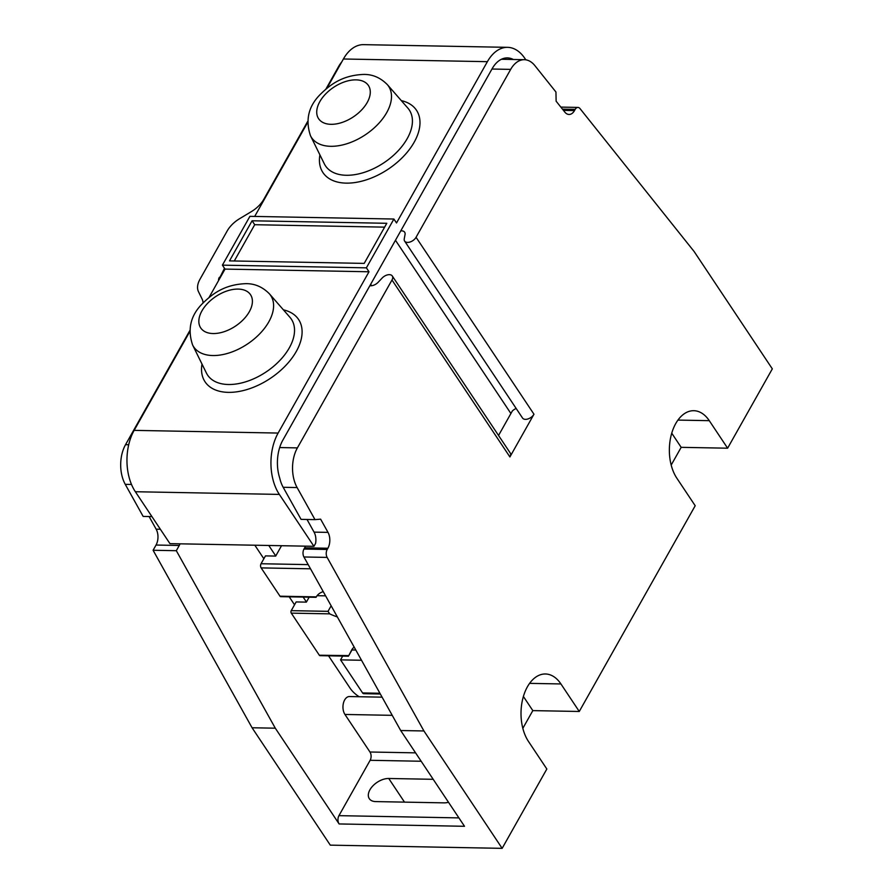<?xml version="1.0" encoding="UTF-8"?>
<svg xmlns="http://www.w3.org/2000/svg" width="893" height="893" viewBox="0 0 893 893"><rect width="100%" height="100%" fill="white"/><g stroke="black" fill="none" stroke-linecap="round" stroke-linejoin="round"><path stroke-width="1.34" d="M562.456 109.125L575.192 109.359L574.5 110.587A11.743 7.177 91.1 0 1 569.042 114.46A11.743 7.177 91.1 0 1 564.822 112.094L556.127 101.199L555.948 92.024L534.862 65.613A29.357 17.949 -88.9 0 0 524.314 59.697A29.357 17.949 -88.9 0 0 510.673 69.386L416.06 237.281A7.044 4.186 146.3 0 1 410.144 241.97A7.044 4.186 146.3 0 1 404.629 241.088L522.539 418.036A7.044 4.186 -33.7 0 0 525.452 419.353A7.044 4.186 -33.7 0 0 533.969 414.229L509.903 456.948A7.044 4.186 -33.7 0 0 510.193 452.941L392.284 275.982A7.044 4.186 146.3 0 1 391.994 280L297.391 447.895A29.357 17.949 -88.9 0 0 297.112 487.556L283.181 487.299A29.357 17.949 -88.9 0 1 279.71 478.001A32.874 20.104 91.1 0 1 282.847 440.137L492.11 68.761A32.874 20.104 91.1 0 1 507.391 57.9A32.874 20.104 91.1 0 1 513.308 59.485M575.192 109.359A5.871 3.594 -88.9 0 1 577.916 107.428A5.871 3.594 -88.9 0 1 580.026 108.611L694.095 251.48L772.322 368.865L727.616 448.197L681.169 447.337L671.19 465.052M677.943 420.09L709.276 420.67L727.616 448.197M709.276 420.67A38.745 23.698 91.1 0 0 693.783 410.702A38.745 23.698 91.1 0 0 671.156 435.337A38.745 23.698 91.1 0 0 676.849 478.213L695.2 505.739L579.267 711.475L532.82 710.616L522.84 728.331M529.582 683.368L560.927 683.949L579.267 711.475M560.927 683.949A38.745 23.698 91.1 0 0 545.433 673.981A38.745 23.698 91.1 0 0 522.807 698.616A38.745 23.698 91.1 0 0 528.5 741.491L546.84 769.018L502.145 848.35L330.298 845.146L252.072 727.762L275.301 728.197L339.106 823.949A5.871 3.594 -88.9 0 1 338.938 815.655L458.913 817.899M297.112 487.556L314.995 519.626L320.62 519.157L327.999 532.384A11.743 7.177 91.1 0 1 327.887 548.246L327.195 549.474A5.871 3.594 -88.9 0 0 327.139 557.411L423.929 730.965L502.145 848.35M516.176 408.492A7.334 4.353 146.3 0 0 512.325 411.003L498.551 435.46M369.869 285.693A7.334 4.353 -33.7 0 0 378.197 282.233L382.137 278.058A7.044 4.186 146.3 0 1 392.284 275.982M404.629 241.088A7.044 4.186 146.3 0 1 404.25 238.811L405.042 234.591A7.334 4.353 -33.7 0 0 404.663 232.225A7.334 4.353 -33.7 0 0 400.756 230.885M203.035 303.017A23.486 13.942 -33.7 0 0 202.108 299.043L198.48 291.676A23.486 13.942 146.3 0 1 199.987 279.252L227.213 230.919A23.486 13.942 146.3 0 1 239.603 218.696L251.368 211.619A23.486 13.942 -33.7 0 0 263.759 199.385L307.661 121.47M325.878 89.144L338.815 66.171A29.357 17.949 91.1 0 1 341.695 62.03M131.517 484.464L125.266 484.352A29.357 17.949 91.1 0 1 125.533 444.692L189.762 330.7M219.477 278.929A6.463 3.829 146.3 0 1 220.147 276.785L224.735 268.648M219.645 277.935L224.478 268.268M219.31 277.433A7.334 4.353 -33.7 0 0 218.584 280.514M305.451 546.159A11.743 7.177 -88.9 0 1 304.669 547.822L303.977 549.039A5.871 3.594 91.1 0 0 303.921 556.975L400.7 730.53L464.505 826.293L339.106 823.949M327.999 532.384L314.068 532.128A11.743 7.177 -88.9 0 1 315.575 543.402L313.934 546.315L169.949 543.636L135.356 491.73A43.444 26.567 91.1 0 1 134.151 430.37L189.729 331.716M338.938 815.655L370.137 760.3A5.871 3.594 -88.9 0 0 369.97 752.006L344.944 714.456A10.269 6.284 -88.9 0 1 343.437 703.081A10.269 6.284 -88.9 0 1 349.442 696.551L382.092 697.165M275.301 728.197L176.323 550.702L153.094 550.267L156.041 545.043A11.743 7.177 -88.9 0 0 156.152 529.181L149.098 516.534M180.04 543.815A11.743 7.177 91.1 0 1 179.259 545.478L176.323 550.702M681.169 447.337L671.737 433.183M532.82 710.616L523.387 696.462M433.205 779.31L388.745 778.484A15.561 9.231 -33.7 0 0 372.939 785.818A15.561 9.231 -33.7 0 0 369.289 798.666A15.561 9.231 -33.7 0 0 375.719 801.59L444 802.863A15.561 9.231 -33.7 0 0 448.509 802.271M379.916 693.258L362.591 692.935L340.557 659.871L342.689 656.087M362.591 692.935A2.936 1.797 91.1 0 0 363.764 693.694L380.329 694.006M359.12 696.73A20.55 10.749 29.4 0 1 350.179 688.302L328.546 655.83M294.534 604.795L289.22 596.814M263.859 558.75L254.84 545.221M268.771 545.478L275.758 555.959M303.151 597.071L306.433 601.994M361.52 660.262L340.557 659.871M355.816 650.026L351.965 649.959M354.164 647.079A35.229 18.429 -150.6 0 0 351.697 649.97A35.229 18.429 -150.6 0 0 351.574 650.216L348.783 655.607L352.902 648.285M331.147 605.8L328.021 611.337L329.696 613.859A35.229 18.429 -150.6 0 0 337.342 616.918M317.082 595.687L325.599 595.843M309.145 597.183L306.366 602.128L296.152 601.938L291.23 610.656A1.764 1.072 91.1 0 0 291.285 613.134L319.326 655.216A1.764 1.072 91.1 0 0 320.029 655.663L348.437 656.199M323.233 591.612A35.229 18.429 -150.6 0 0 316.312 596.859L316.736 596.167M316.312 596.859A35.229 18.429 -150.6 0 0 316.301 596.881L280 596.2L261.136 567.892A2.936 1.797 91.1 0 1 261.046 563.74L265.467 555.892L275.691 556.082L281.529 545.712M280 596.2A1.764 1.072 91.1 0 0 280.703 596.658L316.077 597.317M319.326 655.216L348.783 655.607M423.929 730.965L400.7 730.53M125.266 484.352L143.148 516.422L151.933 516.589M153.094 550.267L252.072 727.762M208.995 297.536L225.025 269.094L222.402 265.154L249.906 216.34L393.891 219.031L396.514 222.96L487.388 61.673A43.444 26.567 -88.9 0 1 507.592 47.34L363.607 44.65A43.444 26.567 91.1 0 0 343.403 58.994L326.894 88.307M254.695 216.43L307.627 122.497M525.821 59.82L524.95 58.525A43.444 26.567 -88.9 0 0 507.592 47.34M134.151 430.37L278.125 433.06A43.444 26.567 -88.9 0 0 279.342 494.409L313.934 546.315M278.125 433.06L368.999 271.773L225.025 269.094M393.891 219.031L366.387 267.844L368.999 271.773M314.995 519.626L301.064 519.369L283.181 487.299M314.068 532.128L307.013 519.48M366.387 267.844L222.402 265.154M386.792 223.295L364.199 263.402L229.501 260.89L252.094 220.783L386.792 223.295M234.29 260.979L254.717 224.712L252.094 220.783M254.717 224.712L384.626 227.146M416.06 237.281L533.969 414.229M509.903 456.948L391.994 280M510.673 69.386L491.954 69.029M279.665 447.56L297.391 447.895M125.533 444.692L128.704 444.747M563.45 110.386L574.5 110.587M388.745 778.484L404.496 802.126M370.137 760.3L421.172 761.249M369.97 752.006L415.58 752.855M344.944 714.456L392.228 715.338M291.23 610.656L328.021 611.337M291.285 613.134L329.696 613.859M310.518 568.808L261.136 567.892M261.046 563.74L308.185 564.622M487.388 61.673L343.403 58.994M319.906 154.869A56.192 33.354 -33.7 0 0 346.205 183.132A56.192 33.354 -33.7 0 0 411.695 146.251A56.192 33.354 -33.7 0 0 401.314 100.619M327.887 548.246L304.669 547.822M327.195 549.474L303.977 549.039M327.139 557.411L303.921 556.975M279.342 494.409L135.356 491.73M202.008 364.098A56.192 33.354 -33.7 0 0 228.307 392.362A56.192 33.354 -33.7 0 0 293.808 355.481A56.192 33.354 -33.7 0 0 283.416 309.849M289.968 317.35A50.354 29.882 146.3 0 1 280.826 359.41A50.354 29.882 146.3 0 1 228.407 384.503A50.354 29.882 -33.7 0 1 206.406 373.028L192.609 344.988A46.291 27.471 -33.7 0 0 212.824 355.537A46.291 27.471 -33.7 0 0 261.002 332.475A46.291 27.471 -33.7 0 0 269.407 293.819L289.968 317.35M238.141 289.086A29.938 17.771 146.3 0 1 249.303 311.757A29.938 17.771 146.3 0 1 213.092 333.547A29.938 17.771 146.3 0 1 201.941 310.876A29.938 17.771 146.3 0 1 238.141 289.086M407.867 108.12A50.354 29.882 146.3 0 1 398.713 150.18A50.354 29.882 146.3 0 1 346.305 175.274A50.354 29.882 146.3 0 1 324.304 163.799L310.496 135.769A46.291 27.471 146.3 0 0 330.723 146.307A46.291 27.471 146.3 0 0 378.9 123.245A46.291 27.471 146.3 0 0 387.305 84.589L407.867 108.12M356.039 79.868A29.938 17.771 146.3 0 1 367.19 102.528A29.938 17.771 146.3 0 1 330.99 124.317A29.938 17.771 146.3 0 1 319.828 101.646A29.938 17.771 146.3 0 1 356.039 79.868M179.259 545.478L156.041 545.043M160.372 529.259L156.152 529.181M510.908 413.515L395.465 240.262M371.611 285.715L370.662 284.287M577.916 107.428L560.837 107.104M269.407 293.819C262.553 286.899 254.672 283.516 245.787 283.661C225.449 284.454 213.349 292.937 203.035 303.028C190.7 314.983 187.217 328.97 192.609 344.988M524.314 59.697L501.419 59.262M387.305 84.589C380.44 77.68 372.571 74.286 363.674 74.432C343.347 75.224 331.236 83.708 320.922 93.798C308.587 105.754 305.116 119.751 310.496 135.769"/></g></svg>
